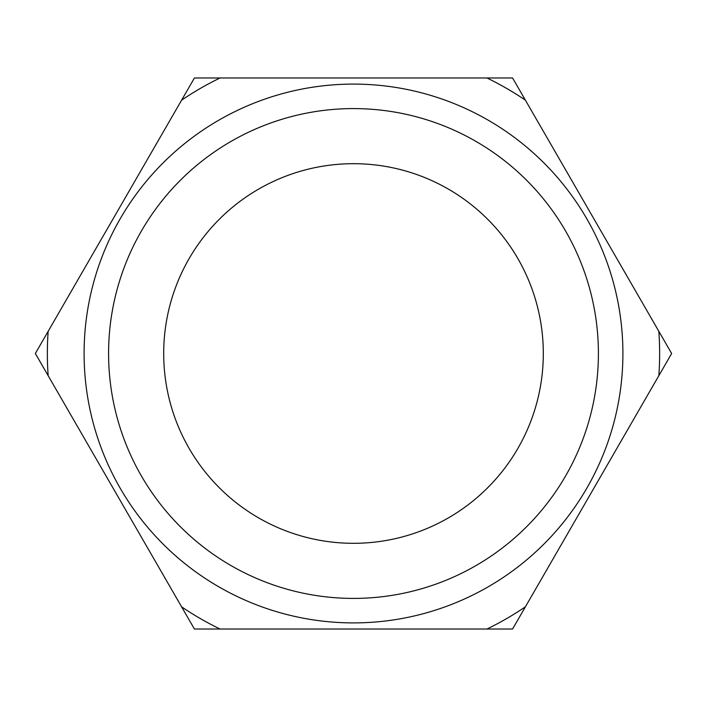 <?xml version="1.0" encoding="UTF-8"?>
<svg xmlns="http://www.w3.org/2000/svg" width="707" height="707" viewBox="0 0 707 707"><rect width="100%" height="100%" fill="white"/><g stroke="black" fill="none" stroke-linecap="round" stroke-linejoin="round"><path stroke-width="1.06" d="M671.65 353.5L512.575 77.973L194.425 77.973L35.35 353.5L194.425 629.027L512.575 629.027L671.65 353.5M163.697 353.5A189.803 189.803 0 0 0 448.406 517.878A189.803 189.803 0 0 0 448.406 189.123A189.803 189.803 0 0 0 163.697 353.5M108.586 353.5A244.914 244.914 0 0 0 475.952 565.6A244.914 244.914 0 0 0 475.952 141.4A244.914 244.914 0 0 0 108.586 353.5M84.098 353.5A269.402 269.402 0 0 0 488.201 586.81A269.402 269.402 0 0 0 488.201 120.19A269.402 269.402 0 0 0 84.098 353.5M181.611 606.827A306.14 306.14 0 0 0 220.054 629.027L486.946 629.027A306.14 306.14 0 0 0 525.389 606.827L658.836 375.7A306.14 306.14 0 0 0 658.836 331.3L525.389 100.173A306.14 306.14 0 0 0 486.946 77.973L220.054 77.973A306.14 306.14 0 0 0 181.611 100.173L48.164 331.3A306.14 306.14 0 0 0 48.164 375.7L181.611 606.827"/></g></svg>
